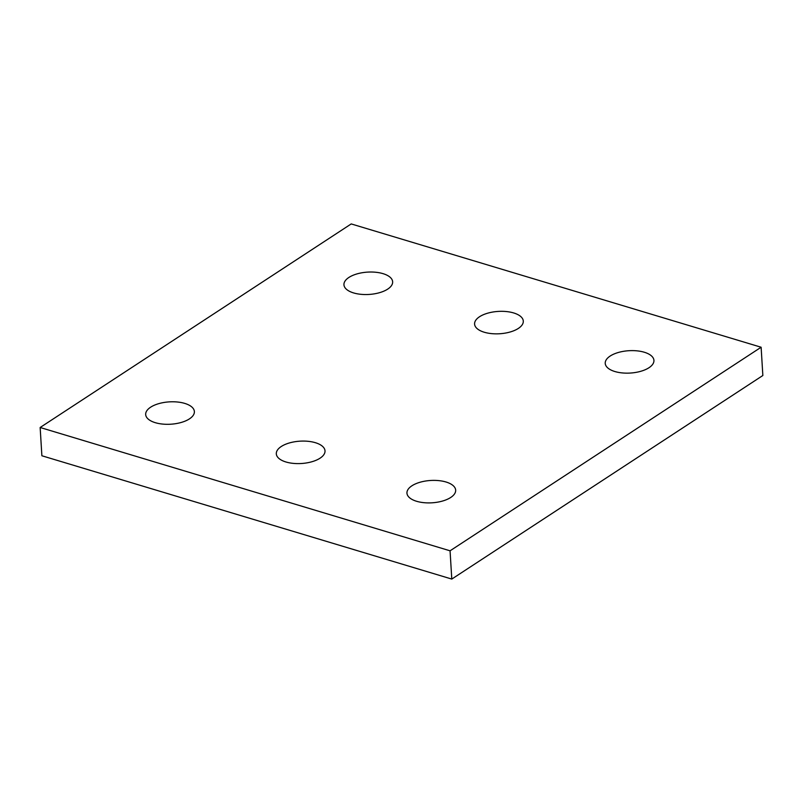 <?xml version="1.0" encoding="UTF-8"?>
<svg xmlns="http://www.w3.org/2000/svg" width="803" height="803" viewBox="0 0 803 803"><rect width="100%" height="100%" fill="white"/><g stroke="black" fill="none" stroke-linecap="round" stroke-linejoin="round"><path stroke-width="1.2" d="M40.15 427.497L450.061 550.808L761.124 347.237L351.212 223.927L40.15 427.497L41.876 455.763L451.788 579.073L450.061 550.808M451.788 579.073L762.85 375.503L761.124 347.237M610.18 356.04A24.401 11.192 176.5 0 1 637.03 350.851A24.401 11.192 176.5 0 1 653.933 360.396A24.401 11.192 176.5 0 1 630.265 373.054A24.401 11.192 176.5 0 1 605.231 363.368A24.401 11.192 176.5 0 1 610.18 356.04M479.532 316.743A24.401 11.192 176.5 0 1 506.382 311.554A24.401 11.192 176.5 0 1 523.295 321.09A24.401 11.192 176.5 0 1 499.627 333.757A24.401 11.192 176.5 0 1 474.593 324.071A24.401 11.192 176.5 0 1 479.532 316.743M348.893 277.447A24.401 11.192 176.5 0 1 375.744 272.257A24.401 11.192 176.5 0 1 392.647 281.793A24.401 11.192 176.5 0 1 368.978 294.45A24.401 11.192 176.5 0 1 343.945 284.774A24.401 11.192 176.5 0 1 348.893 277.447M411.899 485.805A24.401 11.192 176.5 0 1 438.749 480.616A24.401 11.192 176.5 0 1 455.662 490.151A24.401 11.192 176.5 0 1 431.994 502.808A24.401 11.192 176.5 0 1 406.95 493.132A24.401 11.192 176.5 0 1 411.899 485.805M281.261 446.508A24.401 11.192 176.5 0 1 308.111 441.309A24.401 11.192 176.5 0 1 325.014 450.854A24.401 11.192 176.5 0 1 301.346 463.512A24.401 11.192 176.5 0 1 276.312 453.836A24.401 11.192 176.5 0 1 281.261 446.508M150.623 407.201A24.401 11.192 176.5 0 1 177.473 402.012A24.401 11.192 176.5 0 1 194.376 411.558A24.401 11.192 176.5 0 1 170.708 424.215A24.401 11.192 176.5 0 1 145.674 414.529A24.401 11.192 176.5 0 1 150.623 407.201"/></g></svg>
